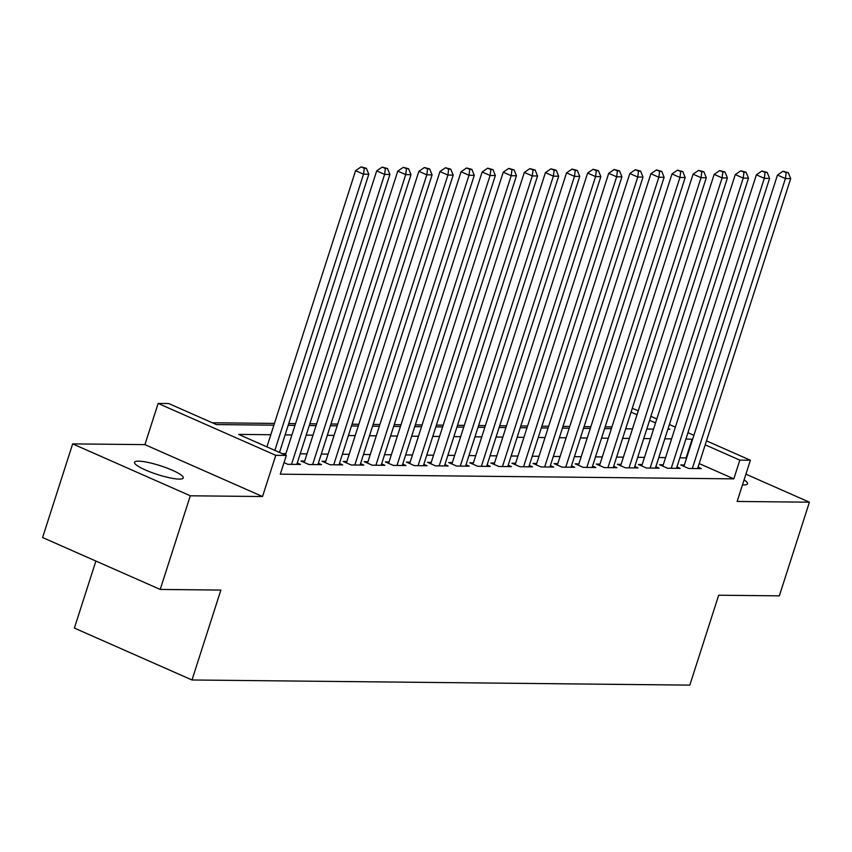 <?xml version="1.0" encoding="UTF-8"?>
<svg xmlns="http://www.w3.org/2000/svg" width="852" height="852" viewBox="0 0 852 852"><rect width="100%" height="100%" fill="white"/><g stroke="black" fill="none" stroke-linecap="round" stroke-linejoin="round"><path stroke-width="1.28" d="M742.465 484.894A25.603 4.622 17.8 0 0 743.508 484.926A25.603 4.622 17.8 0 0 747.545 483.776A25.603 4.622 17.8 0 0 744.062 479.91M138.556 461.145A25.603 4.622 17.8 0 0 134.531 462.295A25.603 4.622 17.8 0 0 151.177 472.327A25.603 4.622 17.8 0 0 179.25 479.101A25.603 4.622 17.8 0 0 183.276 477.951A25.603 4.622 17.8 0 0 166.63 467.918A25.603 4.622 17.8 0 0 138.556 461.145M632.269 408.321L638.286 410.77M95.893 561.053L74.38 628.073L191.998 679.981L689.822 685.125L718.683 595.218L779.335 595.846L809.4 502.19L745.905 474.17M191.998 679.981L220.87 590.074L160.219 589.446L42.6 537.537L72.665 443.881L190.294 495.789L262.533 496.535L275.771 455.33L158.142 403.422L168.696 403.528L216.376 424.573L273.875 425.169M262.533 496.535L144.915 444.627L72.665 443.881M144.915 444.627L158.142 403.422M611.938 426.905L605.165 426.841M590.851 426.692L584.067 426.618M569.754 426.469L562.98 426.405M548.656 426.256L541.883 426.181M527.569 426.032L520.785 425.968M506.471 425.819L499.698 425.744M485.374 425.595L478.6 425.531M464.287 425.382L457.503 425.308M443.189 425.159L436.416 425.095M422.091 424.946L415.318 424.871M401.004 424.722L394.22 424.658M379.907 424.509L373.133 424.434M358.809 424.296L352.036 424.221M337.722 424.072L330.938 423.998M316.625 423.859L309.851 423.785M295.527 423.636L288.753 423.572M274.44 423.423L212.297 422.773M160.219 589.446L190.294 495.789M684.369 464.99L680.684 464.947L688.629 468.462L701.281 468.589L698.044 467.152M663.271 464.766L659.586 464.734L667.531 468.238L680.184 468.366L676.946 466.939M642.184 464.553L638.489 464.51L646.434 468.025L659.097 468.153L655.848 466.726M621.087 464.329L617.402 464.297L625.347 467.801L637.999 467.929L634.761 466.502M599.989 464.116L596.304 464.074L604.249 467.588L616.901 467.716L613.664 466.289M578.902 463.903L575.207 463.861L583.151 467.365L595.814 467.503L592.566 466.065M557.804 463.68L554.119 463.637L562.064 467.152L574.717 467.279L571.479 465.852M536.707 463.467L533.022 463.424L540.967 466.928L553.63 467.066L550.381 465.629M515.62 463.243L511.924 463.211L519.869 466.715L532.532 466.843L529.284 465.416M494.522 463.03L490.837 462.987L498.782 466.491L511.434 466.63L508.197 465.192M473.435 462.806L469.74 462.774L477.684 466.278L490.347 466.406L487.099 464.979M452.337 462.593L448.642 462.551L456.587 466.055L469.25 466.193L466.001 464.755M431.24 462.37L427.555 462.338L435.5 465.842L448.152 465.969L444.914 464.542M410.153 462.157L406.457 462.114L414.402 465.629L427.065 465.756L423.817 464.319M389.055 461.933L385.36 461.901L393.305 465.405L405.967 465.533L402.719 464.106M367.957 461.72L364.273 461.677L372.217 465.192L384.87 465.32L381.632 463.882M346.87 461.496L343.175 461.464L351.12 464.968L363.783 465.096L360.534 463.669M325.773 461.283L322.077 461.241L330.033 464.755L342.685 464.883L339.437 463.456M304.675 461.06L300.99 461.028L308.935 464.532L321.587 464.659L318.35 463.232M284.004 462.625L287.838 464.319L300.5 464.447L297.252 463.019M270.808 434.733L238.635 434.392L286.315 455.437L280.297 474.17L733.828 478.856L699.194 463.573M686.606 458.025L679.896 457.748M665.582 457.599L658.798 457.535M644.485 457.386L637.711 457.311M623.387 457.162L616.614 457.098M602.3 456.949L595.516 456.874M581.202 456.725L574.429 456.661M560.105 456.512L553.331 456.438M539.018 456.289L532.234 456.225M517.92 456.076L511.147 456.001M496.822 455.863L490.049 455.788M475.735 455.639L468.951 455.564M454.638 455.426L447.864 455.351M433.54 455.202L426.767 455.138M412.453 454.989L405.669 454.915M391.356 454.766L384.582 454.702M370.258 454.553L363.484 454.478M349.171 454.329L342.387 454.265M328.073 454.116L321.3 454.041M306.976 453.892L300.202 453.828M285.889 453.679L282.236 453.637M706.478 440.857L750.388 460.24L737.15 501.445L809.4 502.19M750.388 460.24L739.834 460.123L705.2 444.84M733.828 478.856L739.834 460.123M286.315 455.437L275.771 455.33M650.864 416.319L656.828 418.95M669.406 424.498L675.359 427.129M687.947 432.678L693.901 435.308M667.883 429.238L669.896 429.259L668.128 428.481M655.55 422.933L649.586 420.302M637.008 414.754L631.055 412.123M288.189 425.318L294.973 425.393M309.287 425.542L316.06 425.606M330.374 425.755L337.158 425.83M351.471 425.968L358.245 426.043M372.569 426.192L379.342 426.256M393.656 426.405L400.44 426.479M414.754 426.628L421.527 426.692M435.851 426.841L442.625 426.916M456.938 427.065L463.722 427.129M478.036 427.278L484.809 427.353M499.134 427.502L505.907 427.566M520.221 427.715L527.005 427.789M541.318 427.938L548.092 428.002M562.416 428.151L569.189 428.226M583.503 428.375L590.287 428.439M604.601 428.588L611.374 428.662M625.698 428.812L632.472 428.875M646.785 429.025L653.569 429.099M692.623 439.291L685.913 439.014M671.589 438.876L664.816 438.801M650.502 438.652L643.718 438.578M629.404 438.439L622.631 438.365M608.307 438.216L601.533 438.152M587.22 438.003L580.436 437.928M566.122 437.779L559.349 437.715M545.024 437.566L538.251 437.491M523.937 437.342L517.153 437.278M502.84 437.129L496.066 437.055M481.742 436.906L474.969 436.842M460.655 436.693L453.871 436.618M439.557 436.469L432.784 436.405M418.46 436.256L411.686 436.181M397.373 436.032L390.589 435.968M376.275 435.819L369.502 435.745M355.178 435.606L348.404 435.532M334.09 435.383L327.306 435.308M312.993 435.17L306.219 435.095M291.895 434.946L285.122 434.882M686.137 457.812L692.154 439.078M274.855 450.378L363.527 174.191L368.799 174.245L279.488 452.423M266.91 446.874L355.582 170.677L363.527 174.191L364.294 168.281L366.403 168.302L361.11 166.875L364.294 168.281M361.11 166.875L355.582 170.677M368.799 174.245L366.403 168.302M291.533 464.351L384.625 174.404L389.897 174.458L296.805 464.404M285.441 455.053L376.68 170.901L384.625 174.404L385.381 168.494L387.49 168.526L382.207 167.099L385.381 168.494M382.207 167.099L376.68 170.901M389.897 174.458L387.49 168.526M312.62 464.574L405.722 174.617L410.994 174.681L317.902 464.628M304.228 462.455L397.767 171.114L405.722 174.617L406.479 168.717L408.587 168.739L403.305 167.311L406.479 168.717M403.305 167.311L397.767 171.114M410.994 174.681L408.587 168.739M333.718 464.787L426.809 174.841L432.081 174.894L338.99 464.841M325.326 462.679L418.864 171.337L426.809 174.841L427.576 168.93L429.685 168.952L424.392 167.535L427.576 168.93M424.392 167.535L418.864 171.337M432.081 174.894L429.685 168.952M354.815 465.011L447.907 175.054L453.179 175.118L360.087 465.064M346.423 462.892L439.962 171.55L447.907 175.054L448.663 169.154L450.772 169.175L445.489 167.748L448.663 169.154M445.489 167.748L439.962 171.55M453.179 175.118L450.772 169.175M375.902 465.224L469.005 175.278L474.276 175.331L381.185 465.277M367.51 463.115L461.049 171.774L469.005 175.278L469.761 169.367L471.87 169.388L466.587 167.972L469.761 169.367M466.587 167.972L461.049 171.774M474.276 175.331L471.87 169.388M397 465.448L490.092 175.491L495.363 175.544L402.272 465.501M388.608 463.328L482.147 171.987L490.092 175.491L490.858 169.591L492.967 169.612L487.674 168.185L490.858 169.591M487.674 168.185L482.147 171.987M495.363 175.544L492.967 169.612M418.098 465.661L511.189 175.714L516.461 175.768L423.369 465.714M409.705 463.552L503.244 172.2L511.189 175.714L511.945 169.804L514.054 169.825L508.772 168.408L511.945 169.804M508.772 168.408L503.244 172.2M516.461 175.768L514.054 169.825M439.185 465.884L532.287 175.927L537.559 175.981L444.467 465.938M430.792 463.765L524.331 172.423L532.287 175.927L533.043 170.027L535.152 170.049L529.869 168.621L533.043 170.027M529.869 168.621L524.331 172.423M537.559 175.981L535.152 170.049M460.282 466.097L553.374 176.151L558.646 176.204L465.554 466.15M451.89 463.989L545.429 172.636L553.374 176.151L554.141 170.24L556.249 170.262L550.956 168.834L554.141 170.24M550.956 168.834L545.429 172.636M558.646 176.204L556.249 170.262M481.38 466.321L574.472 176.364L579.743 176.417L486.652 466.374M472.988 464.202L566.527 172.86L574.472 176.364L575.228 170.464L577.337 170.485L572.054 169.058L575.228 170.464M572.054 169.058L566.527 172.86M579.743 176.417L577.337 170.485M502.467 466.534L595.569 176.588L600.841 176.641L507.749 466.587M494.075 464.425L587.614 173.073L595.569 176.588L596.325 170.677L598.434 170.698L593.152 169.271L596.325 170.677M593.152 169.271L587.614 173.073M600.841 176.641L598.434 170.698M523.565 466.747L616.656 176.801L621.928 176.854L528.836 466.811M515.172 464.638L608.711 173.297L616.656 176.801L617.423 170.901L619.532 170.922L614.239 169.495L617.423 170.901M614.239 169.495L608.711 173.297M621.928 176.854L619.532 170.922M544.662 466.971L637.754 177.024L643.026 177.078L549.934 467.024M536.259 464.851L629.809 173.51L637.754 177.024L638.51 171.114L640.619 171.135L635.336 169.708L638.51 171.114M635.336 169.708L629.809 173.51M643.026 177.078L640.619 171.135M565.749 467.184L658.841 177.237L664.123 177.291L571.032 467.237M557.357 465.075L650.896 173.733L658.841 177.237L659.608 171.337L661.716 171.358L656.423 169.931L659.608 171.337M656.423 169.931L650.896 173.733M664.123 177.291L661.716 171.358M586.847 467.407L679.939 177.461L685.21 177.514L592.119 467.46M578.455 465.288L671.994 173.946L679.939 177.461L680.705 171.55L682.814 171.571L677.521 170.144L680.705 171.55M677.521 170.144L671.994 173.946M685.21 177.514L682.814 171.571M607.945 467.62L701.036 177.674L706.308 177.727L613.216 467.673M599.542 465.512L693.091 174.17L701.036 177.674L701.792 171.763L703.901 171.795L698.619 170.368L701.792 171.763M698.619 170.368L693.091 174.17M706.308 177.727L703.901 171.795M629.032 467.844L722.123 177.887L727.406 177.951L634.314 467.897M620.639 465.724L714.178 174.383L722.123 177.887L722.89 171.987L724.999 172.008L719.706 170.581L722.89 171.987M719.706 170.581L714.178 174.383M727.406 177.951L724.999 172.008M650.129 468.057L743.221 178.111L748.493 178.164L655.401 468.11M641.737 465.948L735.276 174.607L743.221 178.111L743.988 172.2L746.096 172.221L740.803 170.805L743.988 172.2M740.803 170.805L735.276 174.607M748.493 178.164L746.096 172.221M671.227 468.28L764.319 178.324L769.59 178.387L676.499 468.334M662.824 466.161L756.374 174.82L764.319 178.324L765.075 172.423L767.183 172.445L761.901 171.018L765.075 172.423M761.901 171.018L756.374 174.82M769.59 178.387L767.183 172.445M692.314 468.493L785.406 178.547L790.688 178.6L697.596 468.547M683.922 466.385L777.461 175.043L785.406 178.547L786.172 172.636L788.281 172.658L782.988 171.241L786.172 172.636M782.988 171.241L777.461 175.043M790.688 178.6L788.281 172.658"/></g></svg>
